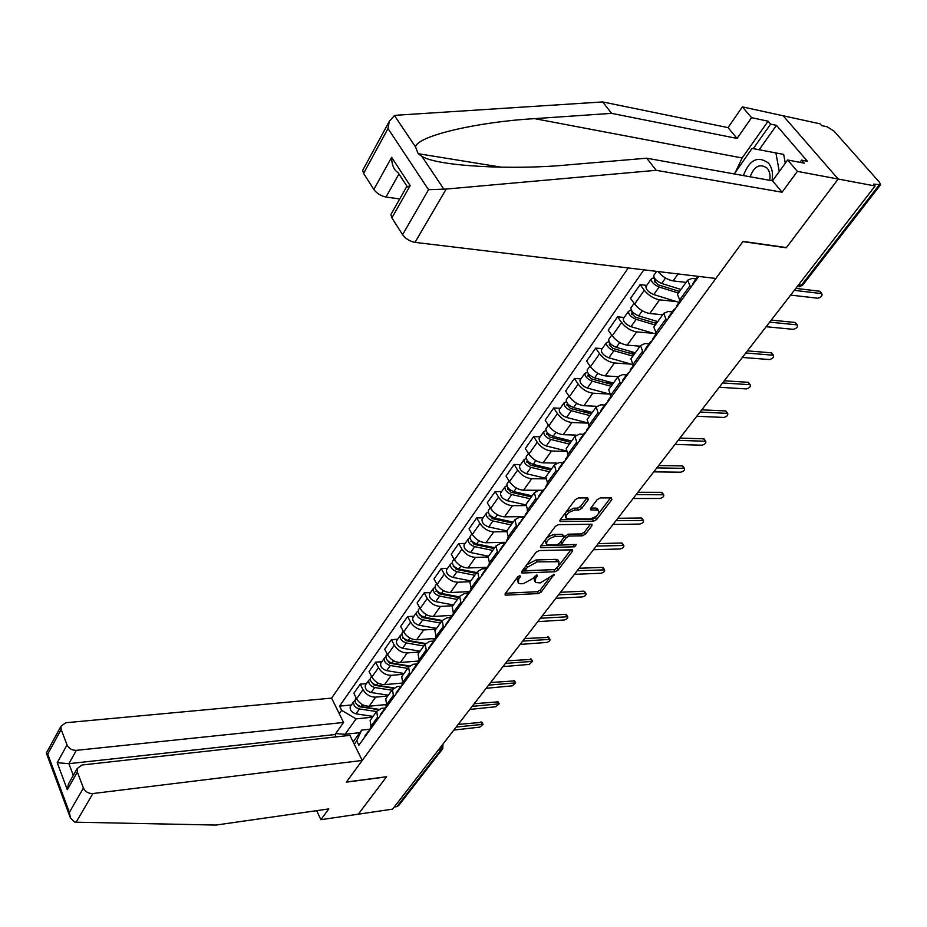 <?xml version="1.0" encoding="UTF-8"?>
<svg xmlns="http://www.w3.org/2000/svg" width="927" height="927" viewBox="0 0 927 927"><rect width="100%" height="100%" fill="white"/><g stroke="black" fill="none" stroke-linecap="round" stroke-linejoin="round"><path stroke-width="1.39" d="M519.896 575.644L517.764 576.826L505.203 593.697L505.099 595.007L505.875 595.169L538.39 593.558L541.345 591.924L554.091 574.404L540.325 582.886L535.319 582.504L535.679 578.205L537.324 576.026L536.895 574.96L533.141 578.309L523.512 583.628L520.777 583.755L518.378 583.222L518.714 578.912L520.348 576.721L519.896 575.644M588.297 499.653L587.753 497.926L578.39 497.95L575.227 499.688L560.105 519.977L560.035 521.507L593.581 521.206L596.652 519.514L611.866 499.607L611.368 497.892L600.314 497.915L597.197 499.641L590.661 508.274L590.58 509.827L598.309 510.279C599.642 514.056 596.814 516.953 589.827 518.935L566.42 518.819C565.076 514.972 567.938 512.052 575.007 510.082L578.645 510.059L581.774 508.332L588.297 499.653L587.185 497.926M875.111 185.979L392.608 809.132L358.297 814.184L386.605 776.722L346.42 782.017L742.898 241.623L786.235 247.799L838.182 179.038L875.111 185.979L873.454 184.102L880.615 184.728L879.364 182.132L833.999 131.113L827.278 126.825L821.67 125.597L820.105 123.847L783.153 115.771L838.182 179.038L783.153 115.771L742.365 106.872L751.577 117.671L737.069 138.447L728.031 127.625L742.365 106.872M539.132 550.568L536.061 552.272L521.75 571.484L521.646 572.851L522.399 573.013L555.03 571.75L558.019 570.093L572.434 551.229L572.55 549.804L539.132 550.568M540.673 546.084L555.377 526.339L558.494 524.624L591.982 524.265L591.889 525.76L585.516 534.103L582.469 535.783L569.294 536.061L566.223 537.753L562.052 543.28L561.959 544.728L576.327 544.531L574.589 546.803L541.287 547.683L540.58 547.533L540.673 546.084M628.274 267.961L331.599 698.112L65.771 722.747L60.95 726.258L61.159 729.445L67.045 744.914C68.888 748.61 71.993 750.418 76.35 750.349L68.888 763.674L57.219 762.701L67.045 744.914M442.388 749.225L398.737 805.447L396.976 806.594L441.02 749.816L441.808 745.586M394.253 806.988L396.976 806.594M371.182 719.004L370.14 720.441L371.287 728.066M387.764 696.003L375.632 697.15C370.279 697.127 366.072 694.613 363.013 689.63L356.594 698.749C359.63 703.72 363.813 706.212 369.155 706.223L385.991 704.566M356.594 698.749L353.847 693.28L360.244 684.149L366.443 683.616M377.868 718.993L376.686 711.368L381.356 708.39L385.435 707.985M363.013 689.63L360.244 684.149M386.756 697.405L385.725 698.842L386.941 706.467M381.854 661.704L375.632 662.191L369.073 671.554L371.878 677.046C374.983 682.04 379.213 684.566 384.589 684.624L402.33 683.048M393.685 697.174L392.434 689.537L397.104 686.606L401.345 686.223M403.43 674.288L391.24 675.319C385.852 675.238 381.6 672.701 378.471 667.695L375.632 662.191M402.724 675.273L401.692 676.687L403.002 684.323M397.66 639.248L391.403 639.676L384.682 649.271L387.567 654.786C390.73 659.804 395.018 662.365 400.418 662.469L419.155 660.997M409.919 674.786L408.575 667.15L413.245 664.253L417.683 663.906L415.875 666.571M419.491 652.017L407.231 652.932C401.82 652.805 397.509 650.221 394.311 645.192L391.403 639.676M419.097 652.562L418.089 653.964L419.479 661.6M413.882 616.212L407.59 616.582L400.684 626.42L403.639 631.947C406.883 637 411.217 639.595 416.652 639.757L435.574 638.46M426.571 651.808L425.145 644.172L429.815 641.333L433.963 641.044M435.957 629.178L423.651 629.966C418.193 629.792 413.836 627.173 410.568 622.121L407.59 616.582M435.91 629.248L434.902 630.65L436.385 638.286M430.51 592.585L424.184 592.874L417.115 602.979L420.14 608.529C423.454 613.593 427.834 616.235 433.315 616.455L452.318 615.343M443.674 628.239L442.144 620.592L446.814 617.811L450.789 617.579M452.863 605.748L440.487 606.409C435.006 606.165 430.591 603.512 427.254 598.436L424.184 592.874M453.164 605.331L452.167 606.71L453.743 614.346M447.59 568.332L441.229 568.552L433.963 578.923L437.069 584.485C440.452 589.584 444.902 592.26 450.406 592.527L469.549 591.635M461.229 604.022L459.607 596.385L464.265 593.662L468.147 593.477M470.198 581.692L457.776 582.226C452.249 581.924 447.787 579.224 444.369 574.126L441.229 568.552M470.881 580.765L469.885 582.133L471.565 589.757M465.111 543.431L458.726 543.581L451.264 554.23L454.462 559.815C457.915 564.925 462.422 567.648 467.95 567.973L487.567 567.278M479.259 579.155L477.532 571.53L482.179 568.865L486.049 568.726M488.042 557.011L475.516 557.382C469.966 557.034 465.447 554.288 461.947 549.166L458.726 543.581M489.074 555.528L488.1 556.884L489.885 564.508M483.118 517.857L476.698 517.926L469.039 528.865L472.307 534.462C475.852 539.595 480.406 542.365 485.98 542.758L505.794 542.295M497.787 553.604L495.957 545.991L500.592 543.384L504.485 543.292M506.582 531.646L493.755 531.878C488.17 531.461 483.593 528.668 480.012 523.535L476.698 517.926M507.776 529.595L506.814 530.928L508.703 538.541M501.611 491.588L495.169 491.577L487.289 502.805L490.65 508.425C494.276 513.57 498.888 516.385 504.497 516.849L523.79 516.64M516.826 527.347L514.891 519.734L519.514 517.208L523.465 517.162L523.326 518.39M525.736 505.597L512.48 505.667C506.872 505.18 502.225 502.353 498.564 497.185L495.169 491.577M527 502.944L526.049 504.253L528.054 511.855M520.615 464.578L514.137 464.485L506.049 476.038L509.502 481.658C513.222 486.826 517.892 489.688 523.523 490.221L542.955 490.267M536.409 500.337L534.358 492.747L538.958 490.29L542.932 490.302M545.539 478.842L531.739 478.726C526.096 478.158 521.391 475.284 517.637 470.105L514.137 464.485M546.768 475.528L545.829 476.826L547.961 484.404M540.163 436.814L533.662 436.629L525.331 448.506L528.888 454.137C532.689 459.328 537.428 462.225 543.095 462.84L556.351 463.06M556.548 472.55L554.369 464.983L558.969 462.608L562.956 462.677M566.038 451.345L551.53 451.02C545.864 450.383 541.101 447.463 537.254 442.26L533.662 436.629M567.104 447.335L566.188 448.598L568.436 456.154M560.267 408.251L553.732 407.973L545.169 420.186L548.819 425.841C552.724 431.043 557.521 433.987 563.21 434.682L575.98 435.076M577.289 443.963L574.972 436.42L579.549 434.137L583.547 434.265M587.278 423.094L571.901 422.527C566.2 421.797 561.368 418.83 557.428 413.616L553.732 407.973M588.031 418.309L587.139 419.549L589.526 427.08M580.951 378.876L574.392 378.483L565.586 391.055L569.34 396.71C573.338 401.936 578.205 404.937 583.929 405.702L596.582 406.293M598.633 414.52L596.188 407.011L600.731 404.821L604.74 405.006M609.294 394.056L592.863 393.187C587.127 392.388 582.237 389.363 578.193 384.137L574.392 378.483M609.584 388.425L608.703 389.641L611.229 397.138M602.237 348.622L595.667 348.123L586.594 361.067L590.453 366.733C594.555 371.97 599.491 375.018 605.238 375.875L618.042 376.675M620.615 384.207L618.031 376.721L622.538 374.635L626.571 374.89M631.299 364.16L614.45 362.99C608.68 362.098 603.72 359.027 599.584 353.778L595.667 348.123M631.785 357.648L630.928 358.83L633.604 366.292M624.172 317.463L617.567 316.849L608.228 330.197L612.202 335.852C616.409 341.101 621.414 344.207 627.197 345.168L640.047 346.177M643.268 352.955L640.534 345.516L645.018 343.535L649.051 343.871M653.616 333.361L636.675 331.889C630.881 330.893 625.852 327.776 621.6 322.515L617.567 316.849M654.659 325.922L653.825 327.08L656.652 334.496M646.768 285.365L640.14 284.635L630.511 298.378L634.613 304.044C638.935 309.305 643.998 312.469 649.804 313.511L662.701 314.774M666.617 320.742L663.72 313.349L668.17 311.495L672.226 311.889M676.606 301.623L659.584 299.838C653.767 298.737 648.668 295.562 644.3 290.29L640.14 284.635M678.24 293.222L677.428 294.346L680.43 301.704M657.903 271.518C662.365 276.675 667.44 279.792 673.118 280.904L686.05 282.399M690.708 287.521L687.649 280.186L692.052 278.448L696.119 278.923M353.129 741.913L361.634 730.117L369.954 729.213M372.48 717.197L356.049 718.9L345.087 734.288L345.841 735.818M359.792 732.678L345.087 734.288L335.701 733.593M339.27 713.732L341.646 710.337L356.049 718.9M643.894 269.838L339.572 706.119L341.646 710.337M361.634 730.117L356.71 740.893L358.853 745.215L698.761 276.42M356.71 740.893L354.276 744.254M351.403 704.983L339.572 706.119M517.196 577.591L517.602 581.901M533.975 577.22L534.543 581.206M505.539 593.245L537.278 591.704L540.232 590.07L548.877 578.726M559.329 565.018L571.032 549.676M522.04 571.09L555.18 569.537M525.655 569.607L526.096 570.684L554.763 569.607L558.61 566.142L558.969 561.704L537.162 561.878L527.405 567.266L525.655 569.607L524.531 567.741M524.358 567.984L525.4 570.279M558.657 561.194L557.811 559.827L555.621 559.352L556.768 561.229M526.733 564.786L536.015 559.989L555.621 559.352M590.499 524.137L584.323 532.237L585.516 534.103M563.964 537.301L568.112 534.172L581.287 533.917L584.323 532.237M560.592 541.901L561.669 544.276M540.904 545.76L574.566 544.566M555.424 536.351C548.552 538.263 545.713 541.09 546.918 544.809L556.443 545.03L559.502 543.338L563.674 537.811L563.755 536.339L555.424 536.351L554.253 534.45C547.382 536.362 544.543 539.178 545.76 542.909L546.165 543.57M562.874 534.914L561.913 534.3L563.095 536.188M554.253 534.45L561.913 534.3M565.876 512.237L573.79 508.181L577.44 508.158L580.569 506.432L586.942 497.938M565.041 513.361L565.574 517.475M597.95 509.711L597.104 508.39L595.47 508.042L596.687 509.92M590.812 508.066L595.47 508.042M560.29 519.734L592.388 519.34L595.447 517.648L597.104 515.482M598.761 513.303L610.511 497.903M378.54 709.294L361.101 706.664C356.71 705.273 354.774 702.851 355.319 699.398L355.864 698.634M386.223 705.053L384.218 704.74M360.8 706.617L359.456 706.745M378.146 709.561L358.958 706.675L356.095 703.5M376.559 711.542L359.467 708.981C355.064 707.591 353.141 705.169 353.697 701.716L355.076 700.383M373.06 716.386L356.003 713.86C351.611 712.469 349.699 710.059 350.255 706.606L350.8 705.829M369.85 729.746L368.158 732.388M365.493 735.157L364.635 737.243M458.193 724.416L481.97 722.318M370.684 727.996L369.827 730.082M453.813 730.082L479.815 727.127L483.071 724.323L456.142 727.069M393.697 687.892L376.385 685.157C371.947 683.72 369.989 681.275 370.499 677.846L371.043 677.069M402.144 684.566L402.724 683.79L399.734 683.28M376.907 685.238L375.261 685.377M393.326 688.24L374.172 685.215L371.287 681.913M391.924 690.233L374.705 687.521C370.267 686.096 368.309 683.651 368.83 680.221L370.255 678.877M388.343 695.204L371.148 692.527C366.721 691.102 364.774 688.668 365.308 685.227L365.841 684.462M409.363 665.968L392.051 663.095C387.567 661.623 385.574 659.167 386.061 655.737L386.594 654.972M418.668 661.785L415.62 661.275M393.5 663.338L391.484 663.5M409.004 666.409L389.769 663.211L386.86 659.781M407.671 668.402L390.325 665.528C385.852 664.056 383.859 661.6 384.346 658.17L385.817 656.826M404.01 673.489L386.686 670.65C382.214 669.19 380.232 666.745 380.73 663.303L381.264 662.55M76.13 822.203L74.542 821.994L70.394 817.915L69.398 812.376L83.43 788.031C85.33 791.843 88.482 793.674 92.885 793.535L76.13 822.203L215.991 825.065L328.795 808.923L320.869 819.7L358.297 814.184L386.501 776.849L346.316 782.156L362.237 760.453L92.885 793.535M316.663 810.65L320.869 819.7M331.599 698.112L343.569 722.469L76.35 750.349M362.237 760.453L349.908 735.366L81.958 765.007L77.161 768.587L77.358 772.04L83.43 788.031M336.177 736.884L335.041 734.543L343.569 722.469M335.041 734.543L68.888 763.674L73.314 775.378M77.358 772.04L67.323 789.711L68.459 783.941L70.116 781.021M61.159 729.445L47.752 754.091L46.362 753.141L46.674 752.562M737.069 138.447L611.623 113.361L602.677 101.935L396.559 115.226L394.473 115.539L389.294 121.344L387.996 128.552L363.604 173.384L362.689 170.348L363.43 169.004M611.623 113.361L534.601 118.644C478.332 121.819 417.254 135.759 415.539 146.941L418.158 153.685L421.831 156.327C437.498 166.292 512.631 170.301 568.83 164.809L646.722 158.204L772.515 180.811L787.66 159.977L804.219 163.175L801.6 160.139L807.44 161.275L776.478 125.365L770.638 124.125L753.28 148.621M602.677 101.935L728.031 127.625M402.596 234.682L428.541 189.699L446.177 189.062L656.2 170.301L782.064 192.213L797.382 171.379L838.182 179.038L786.409 247.579L743.06 241.391L715.853 278.471L415.018 242.376C409.815 241.368 405.678 238.807 402.596 234.682L391.889 217.857L390.916 214.519L391.727 213.083M797.382 171.379L787.66 159.977M735.818 171.379L742.145 157.972L768.124 121.205L751.577 117.671M768.124 121.205L770.638 124.125M782.064 192.213L772.515 180.811M656.2 170.301L646.722 158.204M398.934 173.963L386.014 197.045C380.87 195.968 376.814 193.453 373.848 189.49L363.604 173.384M386.014 197.045L399.722 198.957M799.966 162.364L801.6 160.139M776.478 125.365L759.143 149.734M406.304 187.347L410.174 185.643L391.889 217.857M373.848 189.49L391.623 157.323C391.739 164.913 393.894 170.035 398.1 172.7L407.092 186.454M771.982 180.707C773.269 173.592 772.11 167.729 768.518 163.117C757.869 155.469 749.491 159.618 743.384 175.574M769.723 180.301C770.557 175.493 769.769 171.518 767.336 168.401L767.127 168.169C759.92 163.233 754.254 166.107 750.14 176.79M734.265 173.928L752.075 148.401L783.674 154.415L785.285 163.233M775.887 152.885L779.283 171.495M385.389 708.355L383.662 710.997M380.893 713.906L380.047 715.98M474.218 703.72L498.077 701.855M386.223 706.559L385.377 708.634M469.792 709.445L495.899 706.722L499.19 703.836L472.179 706.362M401.333 686.409L399.572 689.062M396.686 692.098L395.864 694.172M490.626 682.527L514.578 680.893M401.588 685.343L401.321 686.64M486.154 688.298L512.364 685.818L515.69 682.863L488.68 685.134M425.516 643.512L408.112 640.476C403.593 638.958 401.565 636.49 402.017 633.071L402.55 632.318M434.995 639.248L431.924 638.703M410.58 640.905L408.17 641.067M425.215 644.033L405.771 640.65L402.851 637.092M423.824 646.003L406.35 642.967C401.831 641.461 399.792 638.993 400.255 635.563L401.785 634.219M420.058 651.217L402.608 648.228C398.1 646.722 396.084 644.265 396.547 640.835L397.08 640.082M442.202 620.487L424.601 617.266C420.035 615.713 417.961 613.234 418.378 609.815L418.911 609.074M451.831 616.142L448.645 615.563M428.147 617.915L425.319 618.089M441.797 621.09L422.167 617.509L419.259 613.825M440.395 623.037L422.782 619.827C418.216 618.274 416.153 615.795 416.582 612.376L418.17 611.02M436.536 628.379L418.946 625.227C414.404 623.674 412.341 621.194 412.77 617.788L413.303 617.034M459.271 596.861L441.507 593.454C436.895 591.855 434.786 589.352 435.18 585.957L435.702 585.227M469.386 592.504L465.794 591.808M446.246 594.369L442.967 594.52M458.772 597.544L439.004 593.767L436.096 589.966M457.393 599.468L439.641 596.084C435.041 594.485 432.932 591.994 433.326 588.587L434.972 587.231M453.43 604.96L435.713 601.623C431.125 600.036 429.027 597.533 429.421 594.137L429.943 593.396M412.897 669.746L412.075 671.808M507.451 660.812L531.472 659.41M418.494 662.017L417.683 664.08M502.932 666.64L529.247 664.404L532.608 661.368L505.644 663.384M434.462 640.824L432.619 643.477M429.514 646.814L428.714 648.865M524.682 638.541L548.796 637.405M435.261 638.877L434.473 640.928M520.128 644.427L546.536 642.457C549.097 641.716 550.232 640.673 549.943 639.352L522.99 641.09M452.469 615.134L449.804 619.781M446.571 623.268L445.794 625.308M542.365 615.713L565.528 614.3L566.548 614.844M537.764 621.658L564.265 619.966C566.884 619.201 568.031 618.135 567.706 616.768L540.742 618.228M476.756 572.596L458.865 569.016C454.218 567.37 452.063 564.856 452.411 561.472L452.932 560.742M486.791 568.112L483.407 567.428M464.89 570.221L461.125 570.36M476.2 573.373L456.293 569.387L453.396 565.482M474.833 575.273L456.953 571.716C452.306 570.07 450.163 567.556 450.51 564.172L452.237 562.816M470.765 580.916L452.921 577.394C448.286 575.76 446.142 573.245 446.513 569.862L447.023 569.132M469.363 592.805L467.44 595.458M464.091 599.097L463.326 601.125M560.499 592.295L583.743 591.148L584.74 591.704M470.151 590.742L469.386 592.759M555.852 598.297L582.446 596.907C585.122 596.119 586.281 595.03 585.922 593.616L558.888 594.786M494.728 547.695L476.698 543.917C471.994 542.214 469.804 539.688 470.116 536.316L470.626 535.597M504.636 543.06L501.484 542.388M484.126 545.47L479.827 545.574M494.091 548.564L474.033 544.369L471.159 540.348M492.747 550.441L474.728 546.687C470.035 544.995 467.845 542.457 468.17 539.097L469.966 537.741M488.564 556.235L470.58 552.515C465.899 550.835 463.72 548.309 464.056 544.937L464.566 544.219M487.463 567.845L485.76 569.19L485.563 570.464M482.075 574.277L481.333 576.293M579.097 568.274L602.423 567.394L603.419 567.973M488.297 565.69L487.567 567.695M574.404 574.334L601.09 573.245C603.836 572.446 605.007 571.322 604.601 569.862L577.417 570.731M513.176 522.11L495.006 518.123C490.267 516.385 488.031 513.836 488.297 510.487L488.807 509.78M522.295 517.173L520.047 516.675M503.975 520.093L499.108 520.163M512.469 523.083L492.26 518.657L489.433 514.543M511.136 524.937L492.99 520.974C488.251 519.236 486.026 516.687 486.293 513.338L488.181 512.005M506.849 530.881L488.726 526.965C484.01 525.238 481.785 522.701 482.063 519.34L482.573 518.633M506.049 542.202L504.369 543.523L504.184 544.786M500.557 548.772L499.838 550.765M598.216 543.604L621.588 543.013L622.573 543.628M506.953 539.954L506.246 541.936M593.454 549.723L620.233 548.969C623.037 548.147 624.219 546.988 623.778 545.482L596.304 546.049M532.121 495.829L513.825 491.634C509.039 489.827 506.756 487.266 506.988 483.94L507.475 483.245M524.485 494.079L518.981 494.068M531.345 496.907L510.986 492.237L507.706 488.552L508.216 488.042M530.035 498.726L511.75 494.555C506.965 492.758 504.694 490.198 504.925 486.872L506.907 485.551M525.841 504.891L507.382 500.719C502.608 498.935 500.337 496.374 500.58 493.048L501.078 492.341M525.169 515.841L523.488 517.127L518.853 524.543M519.549 522.573L519.027 523.28M618.008 518.286L641.264 517.996L642.237 518.633M526.13 513.5L525.435 515.458M613.014 524.462L639.862 524.056C642.747 523.21 643.941 522.017 643.454 520.464L615.945 520.684M551.611 468.819L533.176 464.392C528.344 462.538 526.015 459.954 526.188 456.663L526.675 455.968M545.679 467.393L539.502 467.301M550.754 470.001L530.232 465.087L526.895 461.379L527.544 460.823M549.456 471.797L531.044 467.393C526.212 465.551 523.894 462.967 524.068 459.665L526.165 458.378M545.539 478.228L526.536 473.732C521.727 471.889 519.41 469.317 519.607 466.014L520.093 465.319M544.821 488.738L543.152 490.001L543.002 491.24M539.085 495.621L538.413 497.579M638.263 492.272L661.472 492.307L662.434 492.967M545.841 486.293L545.18 488.239M633.106 498.517L660.024 498.471C662.979 497.614 664.196 496.374 663.651 494.775L636.119 494.636M571.646 441.043L553.071 436.374C548.193 434.462 545.818 431.866 545.945 428.598L546.42 427.926M567.625 440.024L560.696 439.838M570.708 442.341L550.035 437.162L546.629 433.43L547.451 432.851M569.433 444.103L550.87 439.468C546.003 437.556 543.628 434.972 543.767 431.692L545.98 430.429M565.957 450.858L546.246 445.98C541.38 444.091 539.027 441.507 539.166 438.216L539.653 437.544M565.03 460.858L563.384 462.086L563.245 463.315M559.166 467.903L558.529 469.827M658.981 465.551L682.226 465.922L683.164 466.605M566.119 458.297L565.493 460.221M653.755 471.855L680.742 472.191C683.767 471.31 684.995 470.035 684.404 468.378L656.837 467.868M592.249 412.469L573.546 407.556C568.61 405.586 566.188 402.978 566.258 399.734L566.733 399.073M590.348 411.97L582.596 411.634M591.217 413.894L570.395 408.436L566.918 404.682L567.961 404.102M589.978 415.62L571.287 410.731C566.362 408.772 563.94 406.165 564.022 402.921L566.385 401.704M587.173 422.782L566.524 417.44C561.611 415.481 559.201 412.886 559.294 409.63L559.769 408.958M585.841 432.167L584.195 433.361L584.08 434.578M579.838 439.375L579.224 441.287M680.117 438.089L703.547 438.807L704.474 439.514M587 429.502L586.397 431.403M674.972 444.45L702.017 445.192C705.134 444.276 706.362 442.967 705.714 441.264L678.147 440.348M613.454 383.06L594.613 377.892C589.63 375.852 587.15 373.233 587.173 370.024L587.637 369.375M612.33 384.612L591.356 378.876L587.799 375.099L589.051 374.473M613.384 383.152L605.273 382.677M611.113 386.304L592.283 381.159C587.312 379.131 584.844 376.513 584.867 373.303L587.498 372.33M609.248 393.975L587.382 388.065C582.423 386.049 579.966 383.43 580.001 380.209L580.464 379.56M587.903 376.095L588.668 374.044M607.255 402.631L605.632 403.79L605.54 404.995M601.113 410.024L600.534 411.901M701.774 409.838L725.459 410.939L726.386 411.669M608.483 399.85L607.915 401.715M696.791 416.269L723.894 417.44C727.081 416.501 728.332 415.145 727.625 413.384L700.059 412.052M635.285 352.793L616.304 347.335C611.275 345.238 608.749 342.608 608.703 339.433L609.155 338.795M634.068 354.485L612.944 348.436L609.306 344.635L610.673 343.871M634.833 353.419L628.773 352.967M632.874 356.13L613.906 350.707C608.888 348.622 606.362 345.991 606.328 342.816L608.969 341.495M632.318 364.45L608.865 357.822C603.848 355.748 601.345 353.117 601.322 349.931L601.774 349.282M609.421 345.632L610.499 344.114L608.819 341.704M629.306 372.214L627.706 373.326L627.637 374.52M623.025 379.78L622.481 381.634M724.277 380.777L747.996 382.283L748.9 383.036M630.627 369.305L630.082 371.148M719.236 387.277L746.386 388.911C749.665 387.926 750.916 386.536 750.163 384.717L722.608 382.944M657.776 321.611L638.657 315.875C633.581 313.708 630.986 311.055 630.893 307.926L631.322 307.312M656.443 323.442L635.169 317.08L631.449 313.268L632.944 312.341M656.907 322.805L653.141 322.457M655.285 325.053L636.189 319.351C631.113 317.185 628.529 314.543 628.436 311.402L631.183 309.966M656.131 334.102L630.986 326.675C625.922 324.531 623.361 321.878 623.28 318.737L623.72 318.112M631.588 314.241L632.631 312.77L630.905 310.36M652.04 340.869L650.453 341.936L650.406 343.117M645.598 348.633L645.088 350.452M747.429 350.87L771.183 352.805L772.075 353.581M653.431 337.822L652.932 339.63M742.342 357.451L769.526 359.549C772.886 358.54 774.161 357.104 773.338 355.226L745.806 352.978M680.939 289.479L661.681 283.442C656.559 281.205 653.906 278.54 653.744 275.458L654.161 274.855M679.503 291.472L658.077 284.763L654.277 280.939L655.887 279.838M679.642 291.275L678.46 291.148M678.379 293.036L659.143 287.022C654.022 284.798 651.38 282.132 651.217 279.039L654.08 277.474M679.109 302.399L653.778 294.577C648.668 292.353 646.049 289.699 645.899 286.594L646.328 285.991M654.439 281.901L655.447 280.464L653.662 278.065M675.459 308.552L673.906 309.583L673.883 310.742M668.877 316.513L668.402 318.297M771.264 320.082L795.042 322.469L795.922 323.268M676.942 305.377L676.478 307.15M766.119 326.733L793.338 329.34C796.791 328.297 798.077 326.802 797.197 324.879L769.688 322.132M698.043 276.339L698.089 277.347M692.875 283.395L692.434 285.145M795.818 288.378L819.607 291.229L820.465 292.051M790.615 295.099L817.846 298.239C821.403 297.161 822.701 295.62 821.751 293.627L794.288 290.348M644.3 290.29L634.613 304.044M621.6 322.515L612.202 335.852M599.584 353.778L590.453 366.733M578.193 384.137L569.34 396.71M557.428 413.616L548.819 425.841M537.254 442.26L528.888 454.137M517.637 470.105L509.502 481.658M498.564 497.185L490.65 508.425M480.012 523.535L472.307 534.462M461.947 549.166L454.462 559.815M444.369 574.126L437.069 584.485M427.254 598.436L420.14 608.529M410.568 622.121L403.639 631.947M394.311 645.192L387.567 654.786M378.471 667.695L371.878 677.046M678.089 273.94L673.118 280.904M659.584 299.838L649.804 313.511M665.609 319.363L655.656 333.117M636.675 331.889L627.197 345.168M642.284 351.576L632.631 364.914M614.45 362.99L605.238 375.875M619.665 382.828L610.29 395.759M592.863 393.187L583.929 405.702M597.706 413.141L588.61 425.702M571.901 422.527L563.21 434.682M576.385 442.585L567.556 454.786M551.53 451.02L543.095 462.84M555.679 471.183L547.092 483.037M531.739 478.726L523.523 490.221M535.563 498.969L527.22 510.487M512.48 505.667L504.497 516.849M516.003 525.98L507.892 537.185M493.755 531.878L485.98 542.758M496.976 552.249L489.085 563.141M475.516 557.382L467.95 567.973M478.471 577.799L470.789 588.402M457.776 582.226L450.406 592.527M460.464 602.677L452.99 612.99M440.487 606.409L433.315 616.455M442.932 626.884L435.644 636.942M423.651 629.966L416.652 639.757M425.852 650.464L418.761 660.267M407.231 652.932L400.418 662.469M409.213 673.442L402.306 682.99M391.24 675.319L384.589 684.624M393.002 695.841L386.269 705.146M375.632 697.15L369.155 706.223M377.196 717.672L370.626 726.745M689.665 286.142L679.398 300.325M438.274 750.152L442.793 748.703L442.955 744.103M798.541 284.867L801.449 285.215L879.063 185.168M796.93 286.941L803.06 284.624L880.349 185.064M517.602 577.046L518.714 578.912M536.698 574.983L537.324 576.026M534.589 576.397L535.679 578.205M553.384 574.323L554.01 575.343M540.232 590.07L541.345 591.924M537.278 591.704L538.39 593.558M505.099 593.848L505.875 595.169M519.723 575.667L520.348 576.721M571.472 549.665L572.434 551.229M556.942 568.332L558.019 570.093M553.894 569.885L555.03 571.75M521.6 571.692L522.399 573.013M536.015 559.989L537.162 561.878M526.281 565.4L527.405 567.266M590.847 524.137L591.889 525.76M581.287 533.917L582.469 535.783M568.112 534.172L569.294 536.061M565.041 535.864L566.223 537.753M560.916 541.461L562.052 543.28M573.419 544.937L574.589 546.803M540.487 546.362L541.287 547.683M580.569 506.432L581.774 508.332M577.44 508.158L578.645 510.059M573.79 508.181L575.007 510.082M590.395 508.714L591.194 509.966M610.754 497.903L611.866 499.607M595.447 517.648L596.652 519.514M592.388 519.34L593.581 521.206M559.885 520.348L560.708 521.658M361.101 706.664L362.527 704.671M356.003 713.86L359.467 708.981M482.156 724.149L480.928 721.89M376.385 685.157L377.903 683.014M371.148 692.527L374.705 687.521M392.051 663.095L393.685 660.8M386.686 670.65L390.325 665.528M47.752 754.091L69.398 812.376M67.323 789.711L57.219 762.701M394.473 115.539L415.539 146.941M421.831 156.327L443.79 189.073M428.541 189.699L387.996 128.552M391.623 157.323L410.174 185.643M446.177 189.062L415.018 242.376M742.145 157.972L534.601 118.644M498.297 703.663L497.034 701.403M514.833 682.689L513.535 680.418M408.112 640.476L409.861 638.019M402.805 638.147L403.222 637.567M402.608 648.228L406.35 642.967M424.601 617.266L426.455 614.647M419.166 614.983L419.641 614.323M418.946 625.227L422.782 619.827M441.507 593.454L443.488 590.661M435.957 591.206L436.49 590.464M435.713 601.623L439.641 596.084M531.774 661.206L530.441 658.923M549.132 639.178L547.776 636.884M566.918 616.606L565.528 614.3M458.865 569.016L460.986 566.038M453.199 566.814L453.79 565.968M452.921 577.394L456.953 571.716M585.169 593.454L583.743 591.148M476.698 543.917L478.946 540.742M470.893 541.762L471.553 540.823M470.58 552.515L474.728 546.687M603.883 569.711L602.423 567.394M495.006 518.123L497.405 514.752M489.062 516.026L489.804 514.983M488.726 526.965L492.99 520.974M623.095 545.343L621.588 543.013M513.825 491.634L516.374 488.042M507.741 489.583L508.552 488.436M507.382 500.719L511.75 494.555M642.805 520.325L641.264 517.996M533.176 464.392L535.876 460.58M526.942 462.399L527.834 461.148M526.536 473.732L531.044 467.393M663.048 494.647L661.472 492.307M553.071 436.374L555.945 432.33M546.687 434.45L547.66 433.071M546.246 445.98L550.87 439.468M683.836 468.262L682.226 465.922M573.546 407.556L576.582 403.268M567 405.69L568.054 404.195M566.524 417.44L571.287 410.731M705.204 441.148L703.547 438.807M594.613 377.892L597.845 373.338M587.382 388.065L592.283 381.159M727.174 413.291L725.459 410.939M616.304 347.335L619.734 342.515M608.865 357.822L613.906 350.707M749.758 384.635L747.996 382.283M638.657 315.875L642.284 310.765M630.986 326.675L636.189 319.351M772.991 355.157L771.183 352.805M661.681 283.442L665.528 278.03M653.778 294.577L659.143 287.022M796.907 324.821L795.042 322.469M821.519 293.581L819.607 291.229M454.01 729.816L455.783 727.533M470.267 708.819L472.052 706.513M486.93 687.301L488.738 684.972M504.01 665.238L505.829 662.898M521.53 642.62L523.373 640.244M539.502 619.41L541.356 617.011M557.95 595.586L559.827 593.164M576.884 571.136L578.772 568.691M596.328 546.026L598.239 543.546M616.293 520.232L618.239 517.73M636.814 493.732L638.784 491.194M657.915 466.478L659.908 463.906M679.618 438.448L681.635 435.841M701.948 409.618L703.999 406.976M724.926 379.943L727 377.254M748.587 349.386L750.696 346.652M772.956 317.903L775.111 315.122M687.649 280.186L677.428 294.346M376.686 711.368L370.14 720.441M392.434 689.537L385.725 698.842M408.575 667.15L401.692 676.687M425.145 644.172L418.089 653.964M442.144 620.592L434.902 630.65M459.607 596.385L452.167 606.71M477.532 571.53L469.885 582.133M495.957 545.991L488.1 556.884M514.891 519.734L506.814 530.928M534.358 492.747L526.049 504.253M554.369 464.983L545.829 476.826M574.972 436.42L566.188 448.598M596.188 407.011L587.139 419.549M618.031 376.721L608.703 389.641M640.534 345.516L630.928 358.83M663.72 313.349L653.825 327.08M799.549 286.767L802.701 285.041M557.811 559.827L558.969 561.704M562.585 534.45L563.755 536.339M597.104 508.39L598.309 510.279M355.319 699.398L356.258 698.077M350.255 706.606L353.697 701.716M368.448 731.079L364.925 735.945M371.02 727.533L370.116 728.784M483.071 724.323L481.831 722.063M370.499 677.846L371.542 676.362M365.308 685.227L368.83 680.221M386.061 655.737L387.208 654.103M380.73 663.303L384.346 658.17M77.161 768.587L68.459 783.941M46.35 753.095L60.95 726.258M46.42 753.28L70.046 816.977M501.774 167.254L418.158 153.685M390.916 214.519L406.686 186.663M362.689 170.348L389.294 121.344M383.94 709.7L380.337 714.682M386.675 705.934L385.655 707.336M499.19 703.836L497.926 701.577M399.838 687.764L396.13 692.875M515.69 682.863L514.404 680.592M402.017 633.071L403.28 631.275M396.547 640.835L400.255 635.563M418.378 609.815L419.769 607.845M412.77 617.788L416.582 612.376M435.18 585.957L436.687 583.813M429.421 594.137L433.326 588.587M416.13 665.273L412.341 670.511M419.189 661.067L417.938 662.782M532.608 661.368L531.287 659.085M432.863 642.191L428.969 647.567M436.084 637.741L434.717 639.642M549.943 639.352L548.587 637.058M450.035 618.506L446.026 624.022M453.442 613.801L451.924 615.876M567.706 616.768L566.316 614.474M452.411 561.472L454.068 559.132M446.513 569.862L450.51 564.172M467.66 594.172L463.546 599.85M471.252 589.213L469.607 591.484M585.922 593.616L584.497 591.31M470.116 536.316L471.913 533.778M464.056 544.937L468.17 539.097M485.76 569.19L481.542 575.018M489.56 563.952L487.764 566.432M604.601 569.862L603.141 567.544M488.297 510.487L490.244 507.729M482.063 519.34L486.293 513.338M504.369 543.523L500.035 549.502M508.378 537.996L506.432 540.684M623.778 545.482L622.272 543.164M506.988 483.94L509.085 480.974M500.58 493.048L504.925 486.872M527.718 511.298L525.609 514.207M643.454 520.464L641.913 518.135M526.188 456.663L528.448 453.454M519.607 466.014L524.068 459.665M543.152 490.001L538.564 496.327M547.614 483.848L545.331 486.988M663.651 494.775L662.075 492.446M545.945 428.598L548.378 425.145M539.166 438.216L543.767 431.692M563.384 462.086L558.668 468.598M568.077 455.597L565.621 458.992M684.404 468.378L682.782 466.049M566.258 399.734L568.877 396.014M559.294 409.63L564.022 402.921M584.195 433.361L579.34 440.058M589.155 426.524L586.501 430.174M705.714 441.264L704.057 438.923M587.173 370.024L589.978 366.038M580.001 380.209L584.867 373.303M605.632 403.79L600.626 410.684M610.847 396.582L608.008 400.51M727.625 413.384L725.922 411.043M608.703 339.433L611.716 335.157M601.322 349.931L606.328 342.816M627.706 373.326L622.55 380.429M633.211 365.736L630.151 369.954M750.163 384.717L748.402 382.376M630.893 307.926L634.103 303.349M623.28 318.737L628.436 311.402M650.453 341.936L645.146 349.259M656.246 333.94L652.967 338.459M773.338 355.226L771.531 352.874M653.744 275.458L656.617 271.368M645.899 286.594L651.217 279.039M673.906 309.583L668.425 317.138M680.012 301.148L676.501 305.991M797.197 324.879L795.331 322.526M697.996 276.327L692.434 283.998M821.751 293.627L819.827 291.275"/></g></svg>
